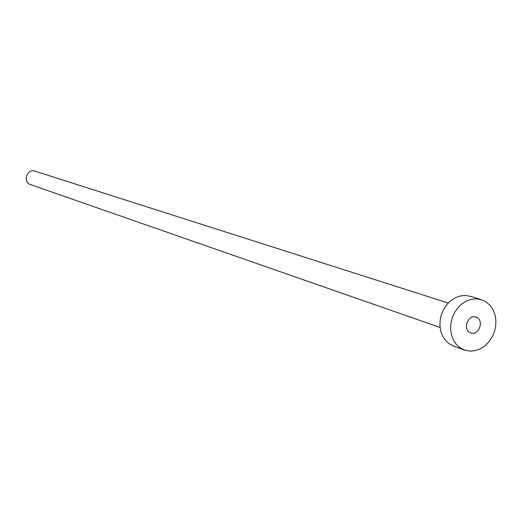 <?xml version="1.0" encoding="UTF-8"?>
<svg xmlns="http://www.w3.org/2000/svg" width="522" height="522" viewBox="0 0 522 522"><rect width="100%" height="100%" fill="white"/><g stroke="black" fill="none" stroke-linecap="round" stroke-linejoin="round"><path stroke-width="0.78" d="M470.824 332.912C479.176 336.011 484.579 319.516 475.999 317.122L475.986 317.115C467.692 313.99 462.211 330.393 470.72 332.879L470.824 332.912M30.681 184.651L30.544 184.605C22.309 182.106 26.955 168.208 35.033 171.157L35.078 171.17M454.349 346.354L449.279 343.848L445.592 340.507L442.715 336.227L440.796 331.216L439.929 325.721L440.163 320.006L441.481 314.355L443.824 309.044L447.073 304.339L451.067 300.463L455.615 297.612L460.482 295.922L465.435 295.465L470.7 296.411M465.141 350.282L460.026 347.75L456.313 344.376L453.422 340.05L451.491 334.987L450.623 329.428L450.858 323.647L452.196 317.931L454.564 312.561L457.846 307.797L461.879 303.876L466.466 300.985L471.379 299.269L476.377 298.799L481.689 299.752L486.158 301.951L489.982 305.292L492.97 309.611L494.973 314.688L495.9 320.267L495.704 326.074L494.399 331.829L492.044 337.245L488.762 342.054L484.716 346.021L480.09 348.944L475.124 350.68L470.054 351.13L465.141 350.282M30.544 184.605L440.085 327.47M35.033 171.157L448.241 303.034M453.592 346.099L464.378 350.021M470.237 296.261L481.212 299.602"/></g></svg>
